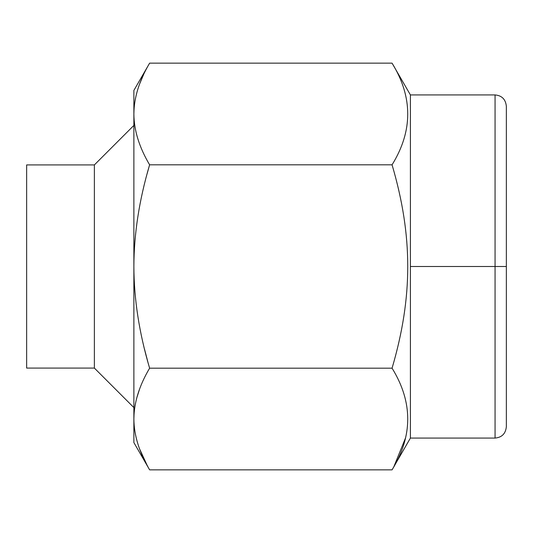 <?xml version="1.0" encoding="UTF-8"?>
<svg xmlns="http://www.w3.org/2000/svg" width="533" height="533" viewBox="0 0 533 533"><rect width="100%" height="100%" fill="white"/><g stroke="black" fill="none" stroke-linecap="round" stroke-linejoin="round"><path stroke-width="0.8" d="M26.65 164.917L26.65 368.083L26.65 164.917L94.374 164.917L94.374 368.083L26.65 368.083L94.374 368.083L133.876 407.585L94.374 368.083L94.374 164.917L26.65 164.917M133.876 125.415L94.374 164.917L133.876 125.415M149.62 469.846L133.876 442.577L133.876 418.971C133.876 450.205 133.876 450.205 133.876 418.971L133.876 90.423L149.62 63.154C139.226 80.716 133.983 97.666 133.883 114.002C133.983 130.325 139.226 147.261 149.613 164.817C139.213 199.935 133.97 233.834 133.876 266.5C133.97 299.173 139.213 333.072 149.613 368.183C139.226 385.739 133.983 402.681 133.883 418.998C133.983 435.341 139.226 452.284 149.62 469.846L392.061 469.846C412.962 435.961 412.962 402.075 392.068 368.183L149.613 368.183L392.068 368.183C412.975 297.081 412.982 235.946 392.068 164.817L149.613 164.817L392.068 164.817C412.962 130.938 412.962 97.053 392.061 63.154L149.62 63.154L392.061 63.154L410.41 94.934L392.061 63.154C412.962 97.053 412.962 130.938 392.068 164.817C412.982 235.946 412.975 297.081 392.068 368.183C412.962 402.075 412.962 435.961 392.061 469.846L149.62 469.846C139.226 452.284 133.983 435.341 133.883 418.998L134.069 413.715L133.883 418.998C133.983 402.681 139.226 385.739 149.613 368.183C139.213 333.072 133.97 299.173 133.876 266.5L133.876 114.029M149.62 63.154C139.226 80.716 133.983 97.666 133.883 114.002L134.049 108.965L133.883 114.002C133.983 130.325 139.226 147.261 149.613 164.817C139.213 199.935 133.97 233.834 133.876 266.5L133.876 418.971M139.866 83.361L143.45 74.92L139.866 83.361M147.848 361.94L144.596 349.461L147.848 361.94M147.201 173.452L149.24 166.103L147.201 173.452M148.214 467.361L144.836 460.945M143.53 458.247L140.072 450.172M136.748 397.978L139.446 389.516L136.748 397.978M405.366 438.339L393.954 466.482L405.366 438.339M410.41 94.934L495.064 94.934C501.853 95.54 505.617 99.305 506.35 106.227L506.35 266.5L495.064 266.5L495.064 94.934L495.064 266.5L410.41 266.5L410.41 94.934L410.41 266.5L495.064 266.5L495.064 438.066L495.064 266.5L506.35 266.5L506.35 426.773C505.617 433.695 501.853 437.46 495.064 438.066L410.41 438.066L410.41 266.5L410.41 438.066L392.061 469.846L410.41 438.066M147.341 465.782L139.619 448.979"/></g></svg>
